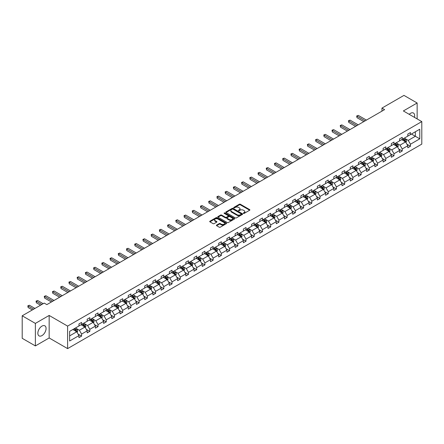 <?xml version="1.0" encoding="UTF-8"?>
<svg xmlns="http://www.w3.org/2000/svg" width="444" height="444" viewBox="0 0 444 444"><rect width="100%" height="100%" fill="white"/><g stroke="black" fill="none" stroke-linecap="round" stroke-linejoin="round"><path stroke-width="0.67" d="M243.451 213.392A0.511 0.294 0 0 0 244.172 213.392L249.672 210.217A0.733 0.422 0 0 0 249.883 209.918A0.733 0.422 0 0 0 249.672 209.618L240.359 204.246A0.733 0.422 0 0 0 239.327 204.246L233.827 207.415A0.511 0.294 0 0 0 234.554 207.836L235.264 207.426A2.342 1.354 0 0 1 238.578 207.426L239.349 207.875A2.342 1.354 0 0 1 240.038 208.83A2.342 1.354 0 0 1 239.349 209.784L238.639 210.195A0.511 0.294 0 0 0 239.366 210.611L240.076 210.201A2.342 1.354 0 0 1 243.384 210.201L244.161 210.65A2.342 1.354 0 0 1 244.849 211.605A2.342 1.354 0 0 1 244.161 212.559L243.451 212.97A0.511 0.294 0 0 0 243.451 213.392L243.451 212.97M41.964 335.603A5.811 3.358 120 0 0 45.76 330.48A5.811 3.358 120 0 0 44.872 325.824A5.811 3.358 120 0 0 41.964 326.112A5.811 3.358 120 0 0 38.167 331.235A5.811 3.358 120 0 0 39.055 335.892A5.811 3.358 120 0 0 41.964 335.603M414.435 117.349A5.811 3.358 120 0 0 413.453 113.02A5.811 3.358 120 0 0 410.55 113.309A5.811 3.358 120 0 0 409.218 114.336M216.617 225.091A0.733 0.422 0 0 0 216.4 225.391A0.733 0.422 0 0 0 216.617 225.685L219.231 227.195A0.733 0.422 0 0 0 220.263 227.195L226.368 223.671A0.733 0.422 0 0 0 226.579 223.371A0.733 0.422 0 0 0 226.368 223.077L217.055 217.699A0.733 0.422 0 0 0 216.023 217.699L209.918 221.223A0.733 0.422 0 0 0 209.701 221.523A0.733 0.422 0 0 0 209.918 221.822L213.076 223.643A0.733 0.422 0 0 0 214.108 223.643L216.722 222.133A0.733 0.422 0 0 0 216.933 221.834A0.733 0.422 0 0 0 216.722 221.534L215.157 220.635A1.959 1.132 0 0 1 214.58 219.836A1.959 1.132 0 0 1 215.79 218.792A1.959 1.132 0 0 1 217.921 219.036L224.054 222.572A1.959 1.132 0 0 1 224.625 223.371A1.959 1.132 0 0 1 223.415 224.414A1.959 1.132 0 0 1 221.284 224.17L220.263 223.582A0.733 0.422 0 0 0 219.231 223.582L216.617 225.091L216.617 225.685L219.231 224.192L219.231 223.582M49.156 315.445L35.376 323.404L22.2 315.795L22.2 338.311L35.376 345.92L49.156 337.962L67.599 348.612L67.599 326.096L49.156 315.445L49.156 337.962M417.138 118.909L417.138 102.997L403.357 110.95L421.8 121.601L67.599 326.096M417.138 102.997L403.962 95.388L381.957 108.092L381.957 111.133M22.2 315.795L44.2 303.091L46.836 304.617L384.593 109.613L381.957 108.092M235.314 217.91A0.733 0.422 0 0 0 236.352 217.91L242.457 214.385A0.733 0.422 0 0 0 242.668 214.086A0.733 0.422 0 0 0 242.457 213.786L233.144 208.408A0.733 0.422 0 0 0 232.107 208.408L226.007 211.932A0.733 0.422 0 0 0 225.791 212.232A0.733 0.422 0 0 0 226.007 212.532L235.314 217.91M224.425 213.503A0.511 0.294 0 0 1 224.947 213.575L234.399 219.031L228.305 222.549A0.733 0.422 0 0 1 227.273 222.549L217.96 217.177L217.96 216.578A0.733 0.422 0 0 0 217.749 216.877A0.733 0.422 0 0 0 217.96 217.177M217.96 216.578L220.574 215.068A0.733 0.422 0 0 1 221.606 215.068L225.386 217.249A0.733 0.422 0 0 0 226.418 217.249L228.149 216.25A0.733 0.422 0 0 0 228.366 215.951A0.733 0.422 0 0 0 228.149 215.651L224.22 213.381A0.511 0.294 0 0 1 224.947 212.965L234.41 218.431A0.733 0.422 0 0 1 234.626 218.731A0.733 0.422 0 0 1 234.41 219.025L234.41 218.431M35.376 323.404L35.376 345.92M69.63 331.374L78.96 325.99L78.96 323.948L81.591 322.427L81.591 324.47L87.179 321.245L87.179 319.203L89.816 317.682L89.816 319.719L95.399 316.494L95.399 314.457L98.035 312.937L98.035 314.974L103.624 311.749L103.624 309.712L106.255 308.192L106.255 310.228L111.844 307.004L111.844 304.967L114.48 303.441L114.48 305.483L120.063 302.259L120.063 300.216L122.699 298.695L122.699 300.738L128.288 297.508L128.288 295.471L130.919 293.95L130.919 295.987L136.508 292.763L136.508 290.726L139.144 289.205L139.144 291.242L144.727 288.017L144.727 285.98L147.364 284.46L147.364 286.497L152.947 283.272L152.947 281.23L155.583 279.709L155.583 281.751L161.172 278.527L161.172 276.484L163.808 274.964L163.808 277.001L169.392 273.776L169.392 271.739L172.028 270.218L172.028 272.255L177.611 269.031L177.611 266.994L180.247 265.473L180.247 267.51L185.836 264.285L185.836 262.249L188.467 260.722L188.467 262.765L194.056 259.54L194.056 257.498L196.692 255.977L196.692 258.019L202.275 254.789L202.275 252.753L204.912 251.232L204.912 253.269L210.5 250.044L210.5 248.007L213.131 246.487L213.131 248.523L218.72 245.299L218.72 243.262L221.356 241.741L221.356 243.778L226.94 240.554L226.94 238.511L229.576 236.991L229.576 239.033L235.165 235.808L235.165 233.766L237.795 232.245L237.795 234.282L243.384 231.058L243.384 229.021L246.02 227.5L246.02 229.537L251.604 226.312L251.604 224.276L254.24 222.755L254.24 224.792L259.823 221.567L259.823 219.53L262.459 218.004L262.459 220.046L268.048 216.822L268.048 214.779L270.685 213.259L270.685 215.301L276.268 212.071L276.268 210.034L278.904 208.514L278.904 210.55L284.487 207.326L284.487 205.289L287.124 203.768L287.124 205.805L292.713 202.581L292.713 200.544L295.343 199.023L295.343 201.06L300.932 197.835L300.932 195.793L303.568 194.272L303.568 196.315L309.152 193.09L309.152 191.048L311.788 189.527L311.788 191.564L317.377 188.339L317.377 186.302L320.007 184.782L320.007 186.819L325.596 183.594L325.596 181.557L328.233 180.036L328.233 182.073L333.816 178.849L333.816 176.812L336.452 175.286L336.452 177.328L342.035 174.103L342.035 172.061L344.672 170.54L344.672 172.583L350.261 169.353L350.261 167.316L352.897 165.795L352.897 167.832L358.48 164.607L358.48 162.571L361.116 161.05L361.116 163.087L366.7 159.862L366.7 157.825L369.336 156.305L369.336 158.342L374.925 155.117L374.925 153.075L377.555 151.554L377.555 153.596L383.144 150.372L383.144 148.329L385.781 146.809L385.781 148.845L391.364 145.621L391.364 143.584L394 142.063L394 144.1L399.589 140.876L399.589 138.839L402.22 137.318L402.22 139.355L407.808 136.13L407.808 134.094L410.445 132.567L410.445 134.61L419.769 129.221L419.769 138.839L410.445 144.222L410.445 146.259L407.808 147.785L407.808 145.743L402.22 148.968L402.22 151.01L399.589 152.531L399.589 150.488L394 153.718L394 155.755L391.364 157.276L391.364 155.239L385.781 158.464L385.781 160.5L383.144 162.021L383.144 159.984L377.555 163.209L377.555 165.246L374.925 166.766L374.925 164.73L369.336 167.954L369.336 169.997L366.7 171.517L366.7 169.475L361.116 172.699L361.116 174.742L358.48 176.262L358.48 174.226L352.897 177.45L352.897 179.487L350.261 181.008L350.261 178.971L344.672 182.195L344.672 184.232L342.035 185.753L342.035 183.716L336.452 186.941L336.452 188.978L333.816 190.504L333.816 188.461L328.233 191.686L328.233 193.728L325.596 195.249L325.596 193.207L320.007 196.437L320.007 198.474L317.377 199.994L317.377 197.957L311.788 201.182L311.788 203.219L309.152 204.739L309.152 202.703L303.568 205.927L303.568 207.964L300.932 209.485L300.932 207.448L295.343 210.672L295.343 212.715L292.713 214.236L292.713 212.193L287.124 215.418L287.124 217.46L284.487 218.981L284.487 216.944L278.904 220.169L278.904 222.205L276.268 223.726L276.268 221.689L270.685 224.914L270.685 226.951L268.048 228.471L268.048 226.434L262.459 229.659L262.459 231.696L259.823 233.222L259.823 231.18L254.24 234.404L254.24 236.447L251.604 237.967L251.604 235.925L246.02 239.155L246.02 241.192L243.384 242.713L243.384 240.676L237.795 243.9L237.795 245.937L235.165 247.458L235.165 245.421L229.576 248.646L229.576 250.682L226.94 252.203L226.94 250.166L221.356 253.391L221.356 255.433L218.72 256.954L218.72 254.912L213.131 258.142L213.131 260.178L210.5 261.699L210.5 259.662L204.912 262.887L204.912 264.924L202.275 266.444L202.275 264.408L196.692 267.632L196.692 269.669L194.056 271.19L194.056 269.153L188.467 272.377L188.467 274.414L185.836 275.94L185.836 273.898L180.247 277.123L180.247 279.165L177.611 280.686L177.611 278.649L172.028 281.873L172.028 283.91L169.392 285.431L169.392 283.394L163.808 286.619L163.808 288.656L161.172 290.176L161.172 288.139L155.583 291.364L155.583 293.401L152.947 294.921L152.947 292.885L147.364 296.109L147.364 298.152L144.727 299.672L144.727 297.63L139.144 300.86L139.144 302.897L136.508 304.418L136.508 302.381L130.919 305.605L130.919 307.642L128.288 309.163L128.288 307.126L122.699 310.35L122.699 312.387L120.063 313.908L120.063 311.871L114.48 315.096L114.48 317.138L111.844 318.659L111.844 316.616L106.255 319.841L106.255 321.883L103.624 323.404L103.624 321.367L98.035 324.592L98.035 326.629L95.399 328.149L95.399 326.112L89.816 329.337L89.816 331.374L87.179 332.895L87.179 330.858L81.591 334.082L81.591 336.119L78.96 337.645L78.96 335.603L69.63 340.992L69.63 331.374M67.599 348.612L421.8 144.117L421.8 121.601M81.069 324.775L84.965 327.023L79.382 330.247L76.329 328.488M79.382 330.247L81.591 334.082M84.965 327.023L87.179 330.858M78.96 325.502L79.382 325.746L81.591 324.47M89.288 320.024L93.19 322.277L87.601 325.502L84.549 323.743M87.601 325.502L89.816 329.337M93.19 322.277L95.399 326.112M87.179 320.757L87.601 321.001L89.816 319.719M97.508 315.279L101.41 317.532L95.821 320.757L92.774 318.997M95.821 320.757L98.035 324.592M101.41 317.532L103.624 321.367M95.399 316.011L95.821 316.25L98.035 314.974M105.728 310.534L109.629 312.787L104.046 316.011L100.993 314.247M104.046 316.011L106.255 319.841M109.629 312.787L111.844 316.616M103.624 311.261L104.046 311.505L106.255 310.228M113.953 305.788L117.849 308.036L112.265 311.261L109.213 309.501M112.265 311.261L114.48 315.096M117.849 308.036L120.063 311.871M111.844 306.515L112.265 306.76L114.48 305.483M122.172 301.038L126.074 303.291L120.485 306.515L117.438 304.756M120.485 306.515L122.699 310.35M126.074 303.291L128.288 307.126M120.063 301.77L120.485 302.014L122.699 300.738M130.392 296.292L134.293 298.546L128.71 301.77L125.658 300.011M128.71 301.77L130.919 305.605M134.293 298.546L136.508 302.381M128.288 297.025L128.71 297.269L130.919 295.987M138.617 291.547L142.513 293.8L136.93 297.025L133.877 295.26M136.93 297.025L139.144 300.86M142.513 293.8L144.727 297.63M136.508 292.28L136.93 292.518L139.144 291.242M146.836 286.802L150.738 289.05L145.149 292.28L142.102 290.515M145.149 292.28L147.364 296.109M150.738 289.05L152.947 292.885M144.727 287.529L145.149 287.773L147.364 286.497M155.056 282.051L158.958 284.304L153.369 287.529L150.322 285.769M153.369 287.529L155.583 291.364M158.958 284.304L161.172 288.139M152.947 282.784L153.369 283.028L155.583 281.751M163.281 277.306L167.177 279.559L161.594 282.784L158.541 281.024M161.594 282.784L163.808 286.619M167.177 279.559L169.392 283.394M161.172 278.038L161.594 278.283L163.808 277.001M171.501 272.561L175.402 274.814L169.813 278.038L166.761 276.279M169.813 278.038L172.028 281.873M175.402 274.814L177.611 278.649M169.392 273.293L169.813 273.532L172.028 272.255M179.72 267.815L183.622 270.069L178.033 273.293L174.986 271.528M178.033 273.293L180.247 277.123M183.622 270.069L185.836 273.898M177.611 268.542L178.033 268.787L180.247 267.51M187.94 263.07L191.841 265.318L186.258 268.542L183.206 266.783M186.258 268.542L188.467 272.377M191.841 265.318L194.056 269.153M185.836 263.797L186.258 264.041L188.467 262.765M196.165 258.319L200.061 260.573L194.478 263.797L191.425 262.038M194.478 263.797L196.692 267.632M200.061 260.573L202.275 264.408M194.056 259.052L194.478 259.296L196.692 258.019M204.384 253.574L208.286 255.827L202.697 259.052L199.65 257.292M202.697 259.052L204.912 262.887M208.286 255.827L210.5 259.662M202.275 254.307L202.697 254.551L204.912 253.269M212.604 248.829L216.506 251.082L210.922 254.307L207.87 252.542M210.922 254.307L213.131 258.142M216.506 251.082L218.72 254.912M210.5 249.561L210.922 249.8L213.131 248.523M220.829 244.083L224.725 246.331L219.142 249.561L216.089 247.796M219.142 249.561L221.356 253.391M224.725 246.331L226.94 250.166M218.72 244.811L219.142 245.055L221.356 243.778M229.049 239.333L232.95 241.586L227.361 244.811L224.314 243.051M227.361 244.811L229.576 248.646M232.95 241.586L235.165 245.421M226.94 240.065L227.361 240.309L229.576 239.033M237.268 234.587L241.17 236.841L235.581 240.065L232.534 238.306M235.581 240.065L237.795 243.9M241.17 236.841L243.384 240.676M235.165 235.32L235.581 235.564L237.795 234.282M245.493 229.842L249.389 232.095L243.806 235.32L240.753 233.561M243.806 235.32L246.02 239.155M249.389 232.095L251.604 235.925M243.384 230.575L243.806 230.813L246.02 229.537M253.713 225.097L257.614 227.35L252.026 230.575L248.973 228.81M252.026 230.575L254.24 234.404M257.614 227.35L259.823 231.18M251.604 225.824L252.026 226.068L254.24 224.792M261.932 220.352L265.834 222.599L260.245 225.824L257.198 224.065M260.245 225.824L262.459 229.659M265.834 222.599L268.048 226.434M259.823 221.079L260.245 221.323L262.459 220.046M270.157 215.601L274.053 217.854L268.47 221.079L265.418 219.319M268.47 221.079L270.685 224.914M274.053 217.854L276.268 221.689M268.048 216.333L268.47 216.578L270.685 215.301M278.377 210.856L282.279 213.109L276.69 216.333L273.637 214.574M276.69 216.333L278.904 220.169M282.279 213.109L284.487 216.944M276.268 211.588L276.69 211.832L278.904 210.55M286.596 206.11L290.498 208.364L284.909 211.588L281.862 209.823M284.909 211.588L287.124 215.418M290.498 208.364L292.713 212.193M284.487 206.837L284.909 207.082L287.124 205.805M294.816 201.365L298.718 203.613L293.134 206.837L290.082 205.078M293.134 206.837L295.343 210.672M298.718 203.613L300.932 207.448M292.713 202.092L293.134 202.336L295.343 201.06M303.041 196.614L306.937 198.868L301.354 202.092L298.301 200.333M301.354 202.092L303.568 205.927M306.937 198.868L309.152 202.703M300.932 197.347L301.354 197.591L303.568 196.315M311.261 191.869L315.162 194.122L309.573 197.347L306.526 195.588M309.573 197.347L311.788 201.182M315.162 194.122L317.377 197.957M309.152 192.602L309.573 192.846L311.788 191.564M319.48 187.124L323.382 189.377L317.799 192.602L314.746 190.842M317.799 192.602L320.007 196.437M323.382 189.377L325.596 193.207M317.377 187.856L317.799 188.095L320.007 186.819M327.705 182.379L331.601 184.626L326.018 187.856L322.966 186.092M326.018 187.856L328.233 191.686M331.601 184.626L333.816 188.461M325.596 183.106L326.018 183.35L328.233 182.073M335.925 177.633L339.827 179.881L334.238 183.106L331.191 181.346M334.238 183.106L336.452 186.941M339.827 179.881L342.035 183.716M333.816 178.36L334.238 178.605L336.452 177.328M344.144 172.883L348.046 175.136L342.457 178.36L339.41 176.601M342.457 178.36L344.672 182.195M348.046 175.136L350.261 178.971M342.035 173.615L342.457 173.859L344.672 172.583M352.37 168.137L356.266 170.391L350.682 173.615L347.63 171.856M350.682 173.615L352.897 177.45M356.266 170.391L358.48 174.226M350.261 168.87L350.682 169.114L352.897 167.832M360.589 163.392L364.491 165.645L358.902 168.87L355.849 167.105M358.902 168.87L361.116 172.699M364.491 165.645L366.7 169.475M358.48 164.119L358.902 164.363L361.116 163.087M368.809 158.647L372.71 160.894L367.121 164.119L364.074 162.36M367.121 164.119L369.336 167.954M372.71 160.894L374.925 164.73M366.7 159.374L367.121 159.618L369.336 158.342M377.034 153.896L380.93 156.149L375.346 159.374L372.294 157.614M375.346 159.374L377.555 163.209M380.93 156.149L383.144 159.984M374.925 154.629L375.346 154.873L377.555 153.596M385.253 149.151L389.155 151.404L383.566 154.629L380.514 152.869M383.566 154.629L385.781 158.464M389.155 151.404L391.364 155.239M383.144 149.883L383.566 150.128L385.781 148.845M393.473 144.405L397.374 146.659L391.786 149.883L388.739 148.118M391.786 149.883L394 153.718M397.374 146.659L399.589 150.488M391.364 145.138L391.786 145.377L394 144.1M401.692 139.66L405.594 141.908L400.011 145.138L396.958 143.373M400.011 145.138L402.22 148.968M405.594 141.908L407.808 145.743M399.589 140.387L400.011 140.631L402.22 139.355M411.444 134.032L415.345 136.28L408.23 140.387L405.178 138.628M408.23 140.387L410.445 144.222M419.769 138.839L415.345 136.28L415.345 131.779L419.769 129.221M407.808 135.642L408.23 135.886L410.445 134.61M69.63 335.88L76.745 331.768L72.844 329.52M76.745 331.768L78.96 335.603M406.937 144.239L410.445 146.259M398.718 148.984L402.22 151.01M390.498 153.729L394 155.755M382.273 158.48L385.781 160.5M374.053 163.226L377.555 165.246M365.834 167.971L369.336 169.997M357.609 172.716L361.116 174.742M349.389 177.461L352.897 179.487M341.17 182.212L344.672 184.232M332.95 186.957L336.452 188.978M324.725 191.703L328.233 193.728M316.505 196.448L320.007 198.474M308.286 201.199L311.788 203.219M300.061 205.944L303.568 207.964M291.841 210.689L295.343 212.715M283.622 215.434L287.124 217.46M275.397 220.18L278.904 222.205M267.177 224.93L270.685 226.951M258.957 229.676L262.459 231.696M250.732 234.421L254.24 236.447M242.513 239.166L246.02 241.192M234.293 243.917L237.795 245.937M226.074 248.662L229.576 250.682M217.849 253.407L221.356 255.433M209.629 258.153L213.131 260.178M201.41 262.898L204.912 264.924M193.184 267.649L196.692 269.669M184.965 272.394L188.467 274.414M176.745 277.139L180.247 279.165M168.52 281.885L172.028 283.91M160.301 286.635L163.808 288.656M152.081 291.381L155.583 293.401M143.856 296.126L147.364 298.152M135.636 300.871L139.144 302.897M127.417 305.616L130.919 307.642M119.197 310.367L122.699 312.387M110.972 315.112L114.48 317.138M102.753 319.858L106.255 321.883M94.533 324.603L98.035 326.629M86.308 329.354L89.816 331.374M78.088 334.099L81.591 336.119M243.656 213.464L244.161 213.17A2.342 1.354 0 0 0 244.849 212.215L244.849 211.605M240.038 208.83L240.038 209.435A2.342 1.354 0 0 1 239.349 210.395L238.844 210.684M249.661 210.223L240.359 204.851A0.733 0.422 0 0 0 239.327 204.851L234.032 207.909M242.457 213.786L242.457 214.385L233.144 209.019A0.733 0.422 0 0 0 232.107 209.019L226.013 212.537M241.164 214.297A0.511 0.294 0 0 0 241.164 213.875L232.989 209.157A0.511 0.294 0 0 0 232.262 209.157L231.513 209.59A2.342 1.354 0 0 0 230.83 210.545A2.342 1.354 0 0 0 231.513 211.499L237.102 214.73A2.342 1.354 0 0 0 240.409 214.73L241.164 214.297L241.164 214.902A0.511 0.294 0 0 0 241.314 214.691L241.314 214.086M230.83 210.545L230.83 211.155A2.342 1.354 0 0 0 231.513 212.11L231.513 211.499M241.164 214.902L240.409 215.334A2.342 1.354 0 0 1 237.102 215.334L231.513 212.11M217.971 217.183L220.574 215.679L220.574 215.068M228.366 215.951L228.366 216.561A0.733 0.422 0 0 1 228.149 216.861L226.418 217.86A0.733 0.422 0 0 1 225.386 217.86L221.606 215.679A0.733 0.422 0 0 0 220.574 215.679M229.304 219.514A1.959 1.132 0 0 0 231.435 219.758A1.959 1.132 0 0 0 232.645 218.714A1.959 1.132 0 0 0 232.068 217.915L229.909 216.666A0.733 0.422 0 0 0 228.876 216.666L227.145 217.671A0.733 0.422 0 0 0 226.928 217.965A0.733 0.422 0 0 0 227.145 218.265L229.304 219.514L229.304 220.124A1.959 1.132 0 0 0 231.435 220.368A1.959 1.132 0 0 0 232.645 219.325L232.645 218.714M226.928 217.965L226.928 218.576A0.733 0.422 0 0 0 227.145 218.875L227.145 218.265M229.304 220.124L227.145 218.875M224.625 223.371L224.625 223.981A1.959 1.132 0 0 1 223.415 225.025A1.959 1.132 0 0 1 221.284 224.781L220.263 224.192A0.733 0.422 0 0 0 219.231 224.192M214.58 219.836L214.58 220.44A1.959 1.132 0 0 0 215.157 221.24L215.157 220.635M216.711 222.139L215.157 221.24M226.368 223.077L226.368 223.671L217.055 218.309A0.733 0.422 0 0 0 216.023 218.309L209.929 221.828L209.918 221.223M405.994 142.602L406.482 141.203A1.976 1.138 -120 0 0 405.849 139.521L404.667 137.945M402.547 140.149L402.031 139.466M366.439 120.096L358.286 115.39L356.97 116.15L356.97 117.671L363.803 121.617M404.784 141.653L405.411 141.286A1.976 1.138 -120 0 0 404.85 140.099L403.663 138.522M403.169 138.805L404.473 140.543A1.005 0.583 60 0 1 404.656 140.853L405.411 141.286M403.03 138.889L404.218 140.465A1.976 1.138 60 0 1 404.706 141.397M356.97 117.671L356.676 115.984L365.118 120.857M356.676 115.984L358.286 115.39M397.774 147.353L398.257 145.948A1.976 1.138 -120 0 0 397.63 144.267L396.448 142.691M394.322 144.894L393.811 144.211M358.219 124.842L350.066 120.135L348.745 120.896L348.745 122.416L355.583 126.362M396.559 146.398L397.191 146.037A1.976 1.138 -120 0 0 396.625 144.849L395.443 143.268M394.949 143.556L396.253 145.293A1.005 0.583 60 0 1 396.437 145.599L397.191 146.037M394.81 143.634L395.993 145.21A1.976 1.138 60 0 1 396.486 146.143M348.745 122.416L348.457 120.729L356.898 125.602M348.457 120.729L350.066 120.135M389.555 152.098L390.037 150.699A1.976 1.138 -120 0 0 389.405 149.018L388.223 147.436M386.102 149.645L385.586 148.956M349.994 129.587L341.841 124.881L340.526 125.641L340.526 127.162L347.358 131.108M388.339 151.149L388.972 150.782A1.976 1.138 -120 0 0 388.406 149.595L387.224 148.013M386.73 148.302L388.028 150.039A1.005 0.583 60 0 1 388.211 150.344L388.972 150.782M386.591 148.379L387.773 149.961A1.976 1.138 60 0 1 388.267 150.893M340.526 127.162L340.237 125.474L348.679 130.347M340.237 125.474L341.841 124.881M381.329 156.843L381.818 155.444A1.976 1.138 -120 0 0 381.185 153.763L380.003 152.181M377.883 154.39L377.367 153.702M341.775 134.332L333.622 129.626L332.306 130.386L332.306 131.907L339.138 135.858M380.12 155.894L380.752 155.528A1.976 1.138 -120 0 0 380.186 154.34L379.004 152.758M378.504 153.047L379.809 154.784A1.005 0.583 60 0 1 379.992 155.089L380.752 155.528M378.371 153.125L379.553 154.706A1.976 1.138 60 0 1 380.042 155.639M332.306 131.907L332.012 130.22L340.459 135.093M332.012 130.22L333.622 129.626M373.11 161.588L373.593 160.19A1.976 1.138 -120 0 0 372.966 158.508L371.783 156.932M369.658 159.135L369.147 158.453M333.555 139.083L325.402 134.377L324.081 135.137L324.081 136.658L330.919 140.604M371.894 160.639L372.527 160.273A1.976 1.138 -120 0 0 371.961 159.085L370.779 157.509M370.285 157.792L371.589 159.529A1.005 0.583 60 0 1 371.772 159.834L372.527 160.273M370.146 157.875L371.328 159.452A1.976 1.138 60 0 1 371.822 160.384M324.081 136.658L323.793 134.965L332.234 139.843M323.793 134.965L325.402 134.377M364.89 166.339L365.373 164.935A1.976 1.138 -120 0 0 364.746 163.253L363.558 161.677M361.438 163.88L360.928 163.198M325.33 143.828L317.177 139.122L315.862 139.882L315.862 141.403L322.699 145.349M363.675 165.384L364.308 165.024A1.976 1.138 -120 0 0 363.741 163.836L362.559 162.254M362.065 162.537L363.364 164.28A1.005 0.583 60 0 1 363.547 164.585L364.308 165.024M361.927 162.621L363.109 164.197A1.976 1.138 60 0 1 363.603 165.129M315.862 141.403L315.573 139.716L324.015 144.589M315.573 139.716L317.177 139.122M356.665 171.084L357.154 169.686A1.976 1.138 -120 0 0 356.521 168.004L355.339 166.422M353.219 168.631L352.703 167.943M317.11 148.573L308.957 143.867L307.642 144.627L307.642 146.148L314.474 150.094M355.455 170.135L356.088 169.769A1.976 1.138 -120 0 0 355.522 168.581L354.34 167M353.84 167.288L355.144 169.025A1.005 0.583 60 0 1 355.328 169.331L356.088 169.769M353.707 167.366L354.889 168.948A1.976 1.138 60 0 1 355.383 169.88M307.642 146.148L307.353 144.461L315.795 149.334M307.353 144.461L308.957 143.867M348.446 175.83L348.929 174.431A1.976 1.138 -120 0 0 348.301 172.749L347.119 171.168M344.994 173.376L344.483 172.688M308.891 153.319L300.738 148.612L299.417 149.373L299.417 150.893L306.255 154.839M347.23 174.881L347.863 174.514A1.976 1.138 -120 0 0 347.297 173.327L346.115 171.745M345.621 172.033L346.925 173.771A1.005 0.583 60 0 1 347.108 174.076L347.863 174.514M345.482 172.111L346.67 173.693A1.976 1.138 60 0 1 347.158 174.625M299.417 150.893L299.128 149.206L307.57 154.079M299.128 149.206L300.738 148.612M340.226 180.575L340.709 179.176A1.976 1.138 -120 0 0 340.082 177.495L338.894 175.913M336.774 178.122L336.263 177.439M300.666 158.07L292.518 153.358L291.197 154.118L291.197 155.644L298.035 159.59M339.011 179.626L339.643 179.259A1.976 1.138 -120 0 0 339.077 178.072L337.895 176.496M337.401 176.779L338.7 178.516A1.005 0.583 60 0 1 338.883 178.821L339.643 179.259M337.262 176.856L338.445 178.438A1.976 1.138 60 0 1 338.939 179.37M291.197 155.644L290.909 153.951L299.35 158.83M290.909 153.951L292.518 153.358M332.007 185.32L332.489 183.921A1.976 1.138 -120 0 0 331.857 182.24L330.675 180.664M328.554 182.867L328.038 182.184M292.446 162.815L284.293 158.108L282.978 158.869L282.978 160.389L289.81 164.336M330.791 184.371L331.424 184.005A1.976 1.138 -120 0 0 330.858 182.817L329.676 181.241M329.182 181.524L330.48 183.267A1.005 0.583 60 0 1 330.663 183.572L331.424 184.005M329.043 181.607L330.225 183.183A1.976 1.138 60 0 1 330.719 184.116M282.978 160.389L282.689 158.702L291.131 163.575M282.689 158.702L284.293 158.108M323.781 190.071L324.27 188.672A1.976 1.138 -120 0 0 323.637 186.985L322.455 185.409M320.329 187.612L319.819 186.93M284.227 167.56L276.074 162.854L274.758 163.614L274.758 165.135L281.59 169.081M322.566 189.116L323.199 188.756A1.976 1.138 -120 0 0 322.638 187.568L321.45 185.986M320.957 186.275L322.261 188.012A1.005 0.583 60 0 1 322.444 188.317L323.199 188.756M320.818 186.352L322.005 187.929A1.976 1.138 60 0 1 322.494 188.861M274.758 165.135L274.464 163.448L282.906 168.32M274.464 163.448L276.074 162.854M315.562 194.816L316.045 193.418A1.976 1.138 -120 0 0 315.418 191.736L314.23 190.154M312.11 192.363L311.599 191.675M276.007 172.305L267.854 167.599L266.533 168.359L266.533 169.88L273.371 173.826M314.346 193.867L314.979 193.501A1.976 1.138 -120 0 0 314.413 192.313L313.231 190.731M312.737 191.02L314.041 192.757A1.005 0.583 60 0 1 314.219 193.062L314.979 193.501M312.598 191.098L313.78 192.679A1.976 1.138 60 0 1 314.274 193.612M266.533 169.88L266.245 168.193L274.686 173.066M266.245 168.193L267.854 167.599M307.342 199.561L307.825 198.163A1.976 1.138 -120 0 0 307.193 196.481L306.01 194.899M303.89 197.108L303.374 196.42M267.782 177.051L259.629 172.344L258.314 173.105L258.314 174.625L265.146 178.577M306.127 198.612L306.76 198.246A1.976 1.138 -120 0 0 306.194 197.058L305.011 195.482M304.517 195.765L305.816 197.502A1.005 0.583 60 0 1 305.999 197.808L306.76 198.246M304.379 195.843L305.561 197.425A1.976 1.138 60 0 1 306.055 198.357M258.314 174.625L258.025 172.938L266.467 177.811M258.025 172.938L259.629 172.344M299.117 204.307L299.606 202.908A1.976 1.138 -120 0 0 298.973 201.226L297.791 199.65M295.671 201.854L295.155 201.171M259.562 181.801L251.409 177.095L250.094 177.855L250.094 179.376L256.926 183.322M297.907 203.358L298.54 202.991A1.976 1.138 -120 0 0 297.974 201.804L296.786 200.227M296.292 200.51L297.597 202.248A1.005 0.583 60 0 1 297.78 202.553L298.54 202.991M296.159 200.594L297.341 202.17A1.976 1.138 60 0 1 297.83 203.102M250.094 179.376L249.8 177.683L258.247 182.562M249.8 177.683L251.409 177.095M290.898 209.057L291.381 207.653A1.976 1.138 -120 0 0 290.753 205.972L289.571 204.395M287.446 206.599L286.935 205.916M251.343 186.547L243.19 181.84L241.869 182.601L241.869 184.121L248.707 188.067M289.682 208.103L290.315 207.742A1.976 1.138 -120 0 0 289.749 206.554L288.567 204.973M288.073 205.256L289.377 206.998A1.005 0.583 60 0 1 289.56 207.304L290.315 207.742M287.934 205.339L289.116 206.915A1.976 1.138 60 0 1 289.61 207.848M241.869 184.121L241.58 182.434L250.022 187.307M241.58 182.434L243.19 181.84M282.678 213.803L283.161 212.404A1.976 1.138 -120 0 0 282.528 210.722L281.346 209.141M279.226 211.35L278.71 210.661M243.118 191.292L234.965 186.585L233.649 187.346L233.649 188.867L240.487 192.813M281.463 212.854L282.095 212.487A1.976 1.138 -120 0 0 281.529 211.3L280.347 209.718M279.853 210.006L281.152 211.744A1.005 0.583 60 0 1 281.335 212.049L282.095 212.487M279.714 210.084L280.897 211.666A1.976 1.138 60 0 1 281.391 212.598M233.649 188.867L233.361 187.179L241.802 192.052M233.361 187.179L234.965 186.585M274.453 218.548L274.941 217.149A1.976 1.138 -120 0 0 274.309 215.468L273.127 213.886M271.007 216.095L270.49 215.407M234.898 196.037L226.745 191.331L225.43 192.091L225.43 193.612L232.262 197.558M273.243 217.599L273.876 217.233A1.976 1.138 -120 0 0 273.31 216.045L272.128 214.463M271.628 214.752L272.932 216.489A1.005 0.583 60 0 1 273.116 216.794L273.876 217.233M271.495 214.829L272.677 216.411A1.976 1.138 60 0 1 273.165 217.344M225.43 193.612L225.136 191.925L233.583 196.797M225.136 191.925L226.745 191.331M266.233 223.293L266.716 221.895A1.976 1.138 -120 0 0 266.089 220.213L264.907 218.631M262.781 220.84L262.271 220.157M226.679 200.788L218.526 196.076L217.205 196.842L217.205 198.363L224.042 202.309M265.018 222.344L265.651 221.978A1.976 1.138 -120 0 0 265.085 220.79L263.903 219.214M263.409 219.497L264.713 221.234A1.005 0.583 60 0 1 264.896 221.539L265.651 221.978M263.27 219.575L264.452 221.156A1.976 1.138 60 0 1 264.946 222.089M217.205 198.363L216.916 196.67L225.358 201.548M216.916 196.67L218.526 196.076M258.014 228.044L258.497 226.64A1.976 1.138 -120 0 0 257.87 224.958L256.682 223.382M254.562 225.585L254.051 224.903M218.454 205.533L210.301 200.827L208.985 201.587L208.985 203.108L215.823 207.054M256.798 227.089L257.431 226.723A1.976 1.138 -120 0 0 256.865 225.535L255.683 223.959M255.189 224.242L256.488 225.985A1.005 0.583 60 0 1 256.671 226.29L257.431 226.723M255.05 224.325L256.232 225.902A1.976 1.138 60 0 1 256.726 226.834M208.985 203.108L208.697 201.421L217.138 206.294M208.697 201.421L210.301 200.827M249.789 232.789L250.277 231.391A1.976 1.138 -120 0 0 249.645 229.703L248.462 228.127M246.342 230.331L245.826 229.648M210.234 210.278L202.081 205.572L200.766 206.332L200.766 207.853L207.598 211.799M248.579 231.835L249.212 231.474A1.976 1.138 -120 0 0 248.646 230.286L247.463 228.704M246.964 228.993L248.268 230.73A1.005 0.583 60 0 1 248.451 231.035L249.212 231.474M246.831 229.071L248.013 230.647A1.976 1.138 60 0 1 248.507 231.579M200.766 207.853L200.477 206.166L208.919 211.039M200.477 206.166L202.081 205.572M241.569 237.534L242.052 236.136A1.976 1.138 -120 0 0 241.425 234.454L240.243 232.872M238.117 235.081L237.607 234.393M202.014 215.024L193.862 210.317L192.541 211.078L192.541 212.598L199.378 216.544M240.354 236.585L240.987 236.219A1.976 1.138 -120 0 0 240.426 235.031L239.238 233.45M238.744 233.738L240.049 235.475A1.005 0.583 60 0 1 240.232 235.781L240.987 236.219M238.606 233.816L239.793 235.398A1.976 1.138 60 0 1 240.282 236.33M192.541 212.598L192.252 210.911L200.694 215.784M192.252 210.911L193.862 210.317M233.35 242.28L233.833 240.881A1.976 1.138 -120 0 0 233.205 239.199L232.018 237.618M229.898 239.827L229.387 239.138M193.789 219.769L185.642 215.063L184.321 215.823L184.321 217.349L191.159 221.295M232.134 241.331L232.767 240.964A1.976 1.138 -120 0 0 232.201 239.777L231.019 238.2M230.525 238.484L231.824 240.221A1.005 0.583 60 0 1 232.007 240.526L232.767 240.964M230.386 238.561L231.568 240.143A1.976 1.138 60 0 1 232.062 241.075M184.321 217.349L184.032 215.656L192.474 220.529M184.032 215.656L185.642 215.063M225.13 247.025L225.613 245.626A1.976 1.138 -120 0 0 224.98 243.945L223.798 242.369M221.678 244.572L221.162 243.889M185.57 224.52L177.417 219.813L176.102 220.574L176.102 222.094L182.934 226.04M223.915 246.076L224.547 245.71A1.976 1.138 -120 0 0 223.981 244.522L222.799 242.946M222.305 243.229L223.604 244.966A1.005 0.583 60 0 1 223.787 245.271L224.547 245.71M222.167 243.312L223.349 244.888A1.976 1.138 60 0 1 223.843 245.821M176.102 222.094L175.813 220.402L184.254 225.28M175.813 220.402L177.417 219.813M216.905 251.776L217.394 250.372A1.976 1.138 -120 0 0 216.761 248.69L215.579 247.114M213.453 249.317L212.942 248.634M177.35 229.265L169.197 224.559L167.882 225.319L167.882 226.84L174.714 230.786M215.695 250.821L216.322 250.46A1.976 1.138 -120 0 0 215.762 249.273L214.574 247.691M214.08 247.974L215.384 249.717A1.005 0.583 60 0 1 215.568 250.022L216.322 250.46M213.941 248.057L215.129 249.633A1.976 1.138 60 0 1 215.618 250.566M167.882 226.84L167.588 225.152L176.029 230.025M167.588 225.152L169.197 224.559M208.686 256.521L209.168 255.122A1.976 1.138 -120 0 0 208.541 253.441L207.359 251.859M205.233 254.068L204.723 253.38M169.131 234.01L160.978 229.304L159.657 230.064L159.657 231.585L166.494 235.531M207.47 255.572L208.103 255.206A1.976 1.138 -120 0 0 207.537 254.018L206.355 252.436M205.861 252.725L207.165 254.462A1.005 0.583 60 0 1 207.348 254.767L208.103 255.206M205.722 252.803L206.904 254.384A1.976 1.138 60 0 1 207.398 255.317M159.657 231.585L159.368 229.898L167.81 234.771M159.368 229.898L160.978 229.304M200.466 261.266L200.949 259.868A1.976 1.138 -120 0 0 200.316 258.186L199.134 256.604M197.014 258.813L196.498 258.125M160.906 238.755L152.753 234.049L151.437 234.809L151.437 236.33L158.269 240.276M199.251 260.317L199.883 259.951A1.976 1.138 -120 0 0 199.317 258.763L198.135 257.181M197.641 257.47L198.94 259.207A1.005 0.583 60 0 1 199.123 259.512L199.883 259.951M197.502 257.548L198.684 259.13A1.976 1.138 60 0 1 199.178 260.062M151.437 236.33L151.149 234.643L159.59 239.516M151.149 234.643L152.753 234.049M192.241 266.012L192.729 264.613A1.976 1.138 -120 0 0 192.097 262.931L190.914 261.35M188.794 263.558L188.278 262.876M152.686 243.506L144.533 238.794L143.218 239.56L143.218 241.081L150.05 245.027M191.031 265.062L191.664 264.696A1.976 1.138 -120 0 0 191.098 263.508L189.91 261.932M189.416 262.215L190.72 263.952A1.005 0.583 60 0 1 190.903 264.258L191.664 264.696M189.283 262.293L190.465 263.875A1.976 1.138 60 0 1 190.953 264.807M143.218 241.081L142.924 239.388L151.371 244.267M142.924 239.388L144.533 238.794M184.021 270.762L184.504 269.358A1.976 1.138 -120 0 0 183.877 267.677L182.695 266.1M180.569 268.304L180.059 267.621M144.467 248.252L136.314 243.545L134.993 244.305L134.993 245.826L141.83 249.772M182.806 269.808L183.439 269.441A1.976 1.138 -120 0 0 182.873 268.254L181.69 266.678M181.196 266.961L182.501 268.703A1.005 0.583 60 0 1 182.684 269.009L183.439 269.441M181.058 267.044L182.24 268.62A1.976 1.138 60 0 1 182.734 269.552M134.993 245.826L134.704 244.139L143.146 249.012M134.704 244.139L136.314 243.545M175.802 275.508L176.285 274.109A1.976 1.138 -120 0 0 175.652 272.427L174.47 270.846M172.35 273.049L171.839 272.366M136.241 252.997L128.088 248.29L126.773 249.051L126.773 250.571L133.611 254.517M174.586 274.553L175.219 274.192A1.976 1.138 -120 0 0 174.653 273.005L173.471 271.423M172.977 271.711L174.276 273.449A1.005 0.583 60 0 1 174.459 273.754L175.219 274.192M172.838 271.789L174.02 273.365A1.976 1.138 60 0 1 174.514 274.303M126.773 250.571L126.485 248.884L134.926 253.757M126.485 248.884L128.088 248.29M167.577 280.253L168.065 278.854A1.976 1.138 -120 0 0 167.432 277.173L166.25 275.591M164.13 277.8L163.614 277.112M128.022 257.742L119.869 253.036L118.554 253.796L118.554 255.317L125.386 259.263M166.367 279.304L167 278.937A1.976 1.138 -120 0 0 166.433 277.75L165.251 276.168M164.752 276.457L166.056 278.194A1.005 0.583 60 0 1 166.239 278.499L167 278.937M164.619 276.534L165.801 278.116A1.976 1.138 60 0 1 166.289 279.048M118.554 255.317L118.259 253.629L126.707 258.502M118.259 253.629L119.869 253.036M159.357 284.998L159.84 283.599A1.976 1.138 -120 0 0 159.213 281.918L158.031 280.336M155.905 282.545L155.394 281.857M119.802 262.487L111.649 257.781L110.328 258.541L110.328 260.067L117.166 264.014M158.142 284.049L158.774 283.683A1.976 1.138 -120 0 0 158.208 282.495L157.026 280.919M156.532 281.202L157.836 282.939A1.005 0.583 60 0 1 158.02 283.244L158.774 283.683M156.393 281.28L157.581 282.861A1.976 1.138 60 0 1 158.07 283.794M110.328 260.067L110.04 258.375L118.481 263.248M110.04 258.375L111.649 257.781M151.138 289.743L151.62 288.345A1.976 1.138 -120 0 0 150.993 286.663L149.806 285.087M147.686 287.29L147.175 286.608M111.577 267.238L103.424 262.532L102.109 263.292L102.109 264.813L108.947 268.759M149.922 288.794L150.555 288.428A1.976 1.138 -120 0 0 149.989 287.24L148.807 285.664M148.313 285.947L149.611 287.684A1.005 0.583 60 0 1 149.794 287.99L150.555 288.428M148.174 286.03L149.356 287.607A1.976 1.138 60 0 1 149.85 288.539M102.109 264.813L101.82 263.12L110.262 267.998M101.82 263.12L103.424 262.532M142.918 294.494L143.401 293.09A1.976 1.138 -120 0 0 142.768 291.408L141.586 289.832M139.466 292.035L138.95 291.353M103.358 271.983L95.205 267.277L93.889 268.037L93.889 269.558L100.721 273.504M141.703 293.54L142.335 293.179A1.976 1.138 -120 0 0 141.769 291.991L140.587 290.409M140.093 290.692L141.392 292.435A1.005 0.583 60 0 1 141.575 292.74L142.335 293.179M139.954 290.776L141.137 292.352A1.976 1.138 60 0 1 141.63 293.284M93.889 269.558L93.601 267.871L102.042 272.744M93.601 267.871L95.205 267.277M134.693 299.239L135.181 297.841A1.976 1.138 -120 0 0 134.549 296.159L133.367 294.577M131.241 296.786L130.73 296.098M95.138 276.729L86.985 272.022L85.664 272.783L85.664 274.303L92.502 278.249M133.478 298.29L134.11 297.924A1.976 1.138 -120 0 0 133.55 296.736L132.362 295.155M131.868 295.443L133.172 297.18A1.005 0.583 60 0 1 133.355 297.486L134.11 297.924M131.729 295.521L132.917 297.103A1.976 1.138 60 0 1 133.405 298.035M85.664 274.303L85.376 272.616L93.817 277.489M85.376 272.616L86.985 272.022M126.473 303.985L126.956 302.586A1.976 1.138 -120 0 0 126.329 300.904L125.141 299.323M123.021 301.531L122.511 300.843M86.913 281.474L78.766 276.767L77.445 277.528L77.445 279.048L84.282 282.995M125.258 303.036L125.891 302.669A1.976 1.138 -120 0 0 125.325 301.482L124.142 299.9M123.648 300.188L124.953 301.926A1.005 0.583 60 0 1 125.13 302.231L125.891 302.669M123.51 300.266L124.692 301.848A1.976 1.138 60 0 1 125.186 302.78M77.445 279.048L77.156 277.361L85.598 282.234M77.156 277.361L78.766 276.767M118.254 308.73L118.737 307.331A1.976 1.138 -120 0 0 118.104 305.65L116.922 304.068M114.802 306.277L114.286 305.594M78.693 286.225L70.541 281.513L69.225 282.279L69.225 283.799L76.057 287.745M117.038 307.781L117.671 307.415A1.976 1.138 -120 0 0 117.105 306.227L115.923 304.651M115.429 304.934L116.728 306.671A1.005 0.583 60 0 1 116.911 306.976L117.671 307.415M115.29 305.011L116.472 306.593A1.976 1.138 60 0 1 116.966 307.526M69.225 283.799L68.937 282.107L77.378 286.985M68.937 282.107L70.541 281.513M110.029 313.481L110.517 312.077A1.976 1.138 -120 0 0 109.884 310.395L108.702 308.819M106.582 311.022L106.066 310.339M70.474 290.97L62.321 286.263L61.006 287.024L61.006 288.545L67.838 292.491M108.819 312.526L109.446 312.165A1.976 1.138 -120 0 0 108.885 310.972L107.698 309.396M107.204 309.679L108.508 311.422A1.005 0.583 60 0 1 108.691 311.727L109.446 312.165M107.065 309.762L108.253 311.338A1.976 1.138 60 0 1 108.741 312.271M61.006 288.545L60.711 286.857L69.153 291.73M60.711 286.857L62.321 286.263M101.809 318.226L102.292 316.827A1.976 1.138 -120 0 0 101.665 315.146L100.483 313.564M98.357 315.767L97.847 315.085M62.254 295.715L54.101 291.009L52.781 291.769L52.781 293.29L59.618 297.236M100.594 317.277L101.226 316.911A1.976 1.138 -120 0 0 100.66 315.723L99.478 314.141M98.984 314.43L100.288 316.167A1.005 0.583 60 0 1 100.472 316.472L101.226 316.911M98.846 314.507L100.028 316.084A1.976 1.138 60 0 1 100.522 317.022M52.781 293.29L52.492 291.603L60.933 296.475M52.492 291.603L54.101 291.009M93.59 322.971L94.073 321.573A1.976 1.138 -120 0 0 93.44 319.891L92.258 318.309M90.138 320.518L89.621 319.83M54.029 300.46L45.876 295.754L44.561 296.514L44.561 298.035L51.393 301.981M92.374 322.022L93.007 321.656A1.976 1.138 -120 0 0 92.441 320.468L91.259 318.886M90.765 319.175L92.063 320.912A1.005 0.583 60 0 1 92.247 321.217L93.007 321.656M90.626 319.253L91.808 320.834A1.976 1.138 60 0 1 92.302 321.767M44.561 298.035L44.272 296.348L52.714 301.221M44.272 296.348L45.876 295.754M85.365 327.716L85.853 326.318A1.976 1.138 -120 0 0 85.22 324.636L84.038 323.054M81.918 325.263L81.402 324.581M43.173 303.685L37.657 300.499L36.341 301.26L36.341 302.786L40.537 305.206M84.155 326.767L84.787 326.401A1.976 1.138 -120 0 0 84.221 325.213L83.039 323.637M82.54 323.92L83.844 325.657A1.005 0.583 60 0 1 84.027 325.963L84.787 326.401M82.406 323.998L83.589 325.58A1.976 1.138 60 0 1 84.077 326.512M36.341 302.786L36.047 301.093L41.858 304.445M36.047 301.093L37.657 300.499M77.145 332.462L77.628 331.063A1.976 1.138 -120 0 0 77.001 329.381L75.819 327.805M73.693 330.009L73.182 329.326M34.954 308.436L29.437 305.25L28.116 306.01L28.116 307.531L32.318 309.956M75.93 331.513L76.562 331.146A1.976 1.138 -120 0 0 75.996 329.959L74.814 328.382M74.32 328.665L75.624 330.403A1.005 0.583 60 0 1 75.807 330.713L76.562 331.146M74.181 328.749L75.363 330.325A1.976 1.138 60 0 1 75.857 331.257M28.116 307.531L27.828 305.844L33.633 309.196M27.828 305.844L29.437 305.25M244.161 213.17L244.161 212.559M238.639 210.611L238.639 210.195M239.349 210.395L239.349 209.784M233.827 207.836L233.827 207.415M239.327 204.851L239.327 204.246M240.359 204.851L240.359 204.246M249.672 210.217L249.672 209.618M226.007 212.532L226.007 211.932M232.107 209.019L232.107 208.408M233.144 209.019L233.144 208.408M237.102 215.334L237.102 214.73M240.409 215.334L240.409 214.73M221.606 215.679L221.606 215.068M225.386 217.86L225.386 217.249M226.418 217.86L226.418 217.249M228.149 216.861L228.149 216.25M224.947 213.575L224.947 212.965M220.263 224.192L220.263 223.582M221.284 224.781L221.284 224.17M216.722 222.133L216.722 221.534M216.023 218.309L216.023 217.699M217.055 218.309L217.055 217.699M405.45 141.83L406.465 141.242M404.85 140.099L405.849 139.521M403.651 140.792L404.218 140.465M397.23 146.576L398.246 145.987M396.625 144.849L397.63 144.267M395.432 145.538L395.993 145.21M389.011 151.321L390.026 150.738M388.406 149.595L389.405 149.018M387.212 150.283L387.773 149.961M380.791 156.066L381.801 155.483M380.186 154.34L381.185 153.763M378.993 155.028L379.553 154.706M372.566 160.817L373.582 160.228M371.961 159.085L372.966 158.508M370.768 159.779L371.328 159.452M364.346 165.562L365.362 164.974M363.741 163.836L364.746 163.253M362.548 164.524L363.109 164.197M356.127 170.307L357.137 169.719M355.522 168.581L356.521 168.004M354.329 169.269L354.889 168.948M347.902 175.053L348.917 174.47M347.297 173.327L348.301 172.749M346.104 174.015L346.67 173.693M339.682 179.798L340.698 179.215M339.077 178.072L340.082 177.495M337.884 178.76L338.445 178.438M331.463 184.549L332.478 183.96M330.858 182.817L331.857 182.24M329.664 183.511L330.225 183.183M323.238 189.294L324.253 188.706M322.638 187.568L323.637 186.985M321.439 188.256L322.005 187.929M315.018 194.039L316.034 193.456M314.413 192.313L315.418 191.736M313.22 193.001L313.78 192.679M306.798 198.784L307.814 198.202M306.194 197.058L307.193 196.481M305 197.747L305.561 197.425M298.579 203.535L299.589 202.947M297.974 201.804L298.973 201.226M296.781 202.497L297.341 202.17M290.354 208.28L291.369 207.692M289.749 206.554L290.753 205.972M288.556 207.243L289.116 206.915M282.134 213.026L283.15 212.443M281.529 211.3L282.528 210.722M280.336 211.988L280.897 211.666M273.915 217.771L274.925 217.188M273.31 216.045L274.309 215.468M272.117 216.733L272.677 216.411M265.69 222.516L266.705 221.933M265.085 220.79L266.089 220.213M263.891 221.478L264.452 221.156M257.47 227.267L258.486 226.679M256.865 225.535L257.87 224.958M255.672 226.229L256.232 225.902M249.251 232.012L250.261 231.424M248.646 230.286L249.645 229.703M247.452 230.974L248.013 230.647M241.025 236.757L242.041 236.175M240.426 235.031L241.425 234.454M239.227 235.72L239.793 235.398M232.806 241.503L233.822 240.92M232.201 239.777L233.205 239.199M231.008 240.465L231.568 240.143M224.586 246.254L225.602 245.665M223.981 244.522L224.98 243.945M222.788 245.216L223.349 244.888M216.361 250.999L217.377 250.41M215.762 249.273L216.761 248.69M214.563 249.961L215.129 249.633M208.142 255.744L209.157 255.161M207.537 254.018L208.541 253.441M206.343 254.706L206.904 254.384M199.922 260.489L200.938 259.907M199.317 258.763L200.316 258.186M198.124 259.451L198.684 259.13M191.703 265.235L192.713 264.652M191.098 263.508L192.097 262.931M189.904 264.197L190.465 263.875M183.477 269.985L184.493 269.397M182.873 268.254L183.877 267.677M181.679 268.947L182.24 268.62M175.258 274.731L176.274 274.142M174.653 273.005L175.652 272.427M173.46 273.693L174.02 273.365M167.038 279.476L168.048 278.893M166.433 277.75L167.432 277.173M165.24 278.438L165.801 278.116M158.813 284.221L159.829 283.638M158.208 282.495L159.213 281.918M157.015 283.183L157.581 282.861M150.594 288.972L151.609 288.384M149.989 287.24L150.993 286.663M148.796 287.934L149.356 287.607M142.374 293.717L143.384 293.129M141.769 291.991L142.768 291.408M140.576 292.679L141.137 292.352M134.149 298.462L135.165 297.88M133.55 296.736L134.549 296.159M132.351 297.425L132.917 297.103M125.93 303.208L126.945 302.625M125.325 301.482L126.329 300.904M124.131 302.17L124.692 301.848M117.71 307.958L118.726 307.37M117.105 306.227L118.104 305.65M115.912 306.915L116.472 306.593M109.485 312.704L110.501 312.115M108.885 310.972L109.884 310.395M107.687 311.666L108.253 311.338M101.265 317.449L102.281 316.861M100.66 315.723L101.665 315.146M99.467 316.411L100.028 316.084M93.046 322.194L94.061 321.611M92.441 320.468L93.44 319.891M91.248 321.156L91.808 320.834M84.826 326.939L85.836 326.357M84.221 325.213L85.22 324.636M83.028 325.902L83.589 325.58M76.601 331.69L77.617 331.102M75.996 329.959L77.001 329.381M74.803 330.652L75.363 330.325"/></g></svg>
